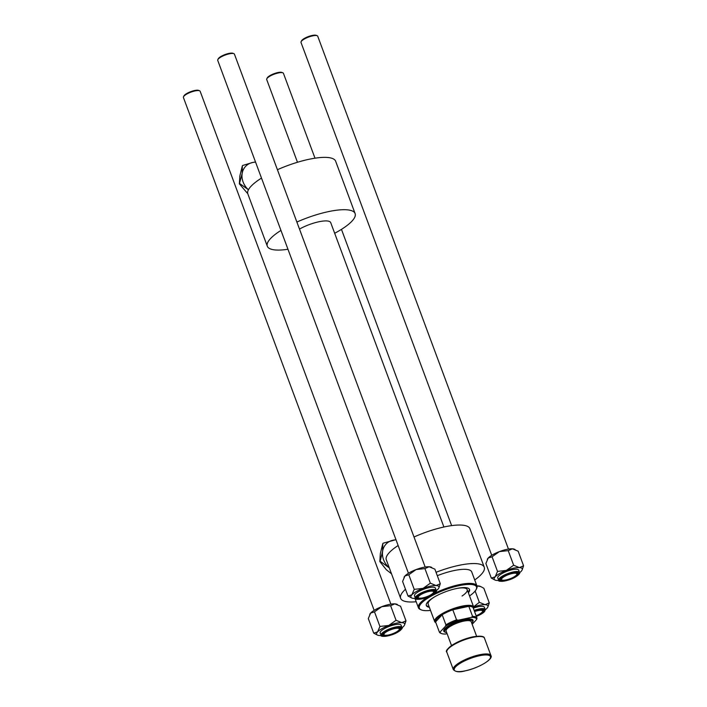 <?xml version="1.0" encoding="UTF-8"?>
<svg xmlns="http://www.w3.org/2000/svg" width="707" height="707" viewBox="0 0 707 707"><rect width="100%" height="100%" fill="white"/><g stroke="black" fill="none" stroke-linecap="round" stroke-linejoin="round"><path stroke-width="1.06" d="M506.283 579.881A8.175 2.209 159.6 0 0 516.79 574.552A8.175 2.209 159.6 0 0 512.151 573.536A8.175 2.209 159.6 0 0 503.782 576.894A8.175 2.209 159.6 0 0 502.076 580.032A8.175 2.209 159.6 0 0 506.283 579.881M516.914 574.155A8.926 2.413 159.6 0 0 517.33 572.926A8.926 2.413 159.6 0 0 517.117 572.635A8.926 2.413 -20.4 0 1 517.33 572.926A8.926 2.413 -20.4 0 1 517.232 573.686L516.79 574.552M301.111 41.686L301.544 40.82A8.175 2.209 -20.4 0 1 312.052 35.491A8.175 2.209 -20.4 0 1 316.259 35.35L317.16 35.721A8.926 2.413 159.6 0 0 312.574 35.88A8.926 2.413 159.6 0 0 301.111 41.686A8.926 2.413 159.6 0 0 301.005 42.447L491.736 555.304M508.466 549.083L317.735 36.234A8.926 2.413 159.6 0 0 317.16 35.721M502.076 580.032L501.175 579.66A8.926 2.413 -20.4 0 1 500.609 579.148A8.926 2.413 -20.4 0 1 500.574 578.786A8.926 2.413 159.6 0 0 500.609 579.148A8.926 2.413 159.6 0 0 501.723 579.811M266.804 78.786L267.246 77.92A8.175 2.209 -20.4 0 1 277.754 72.591A8.175 2.209 -20.4 0 1 281.96 72.45L282.862 72.821A8.926 2.413 159.6 0 0 278.266 72.98A8.926 2.413 159.6 0 0 266.804 78.786A8.926 2.413 159.6 0 0 266.707 79.546L297.47 162.265M314.995 158.191L283.436 73.325A8.926 2.413 159.6 0 0 282.862 72.821M476.111 615.717A8.175 2.209 159.6 0 0 482.492 611.652A8.175 2.209 159.6 0 0 477.852 610.636A8.175 2.209 159.6 0 0 474.574 611.582M482.616 611.255A8.926 2.413 159.6 0 0 483.031 610.026A8.926 2.413 159.6 0 0 482.996 609.955A8.926 2.413 159.6 0 0 482.819 609.734A8.926 2.413 -20.4 0 1 483.031 610.026A8.926 2.413 -20.4 0 1 482.925 610.786L482.492 611.652M217.827 59.644L218.269 58.778A8.175 2.209 -20.4 0 1 228.776 53.449A8.175 2.209 -20.4 0 1 232.974 53.308L233.876 53.679A8.926 2.413 159.6 0 0 229.289 53.838A8.926 2.413 159.6 0 0 217.827 59.644A8.926 2.413 159.6 0 0 217.729 60.404L408.452 573.262M428.866 591.494A8.175 2.209 159.6 0 0 420.497 594.852A8.175 2.209 159.6 0 0 418.791 597.989A8.175 2.209 159.6 0 0 422.998 597.839A8.175 2.209 159.6 0 0 433.506 592.51A8.175 2.209 159.6 0 0 428.866 591.494M418.791 597.989L417.899 597.618A8.926 2.413 -20.4 0 1 417.324 597.106A8.926 2.413 -20.4 0 1 417.289 596.743A8.926 2.413 159.6 0 0 417.324 597.106A8.926 2.413 159.6 0 0 417.351 597.176A8.926 2.413 159.6 0 0 418.438 597.769M425.181 567.041L234.45 54.192A8.926 2.413 159.6 0 0 233.876 53.679M433.638 592.113A8.926 2.413 159.6 0 0 434.045 590.884A8.926 2.413 159.6 0 0 434.018 590.813A8.926 2.413 159.6 0 0 433.842 590.592A8.926 2.413 -20.4 0 1 434.045 590.884A8.926 2.413 -20.4 0 1 433.948 591.644L433.506 592.51M394.568 628.594A8.175 2.209 159.6 0 0 386.199 631.952A8.175 2.209 159.6 0 0 384.493 635.08A8.175 2.209 159.6 0 0 388.7 634.939A8.175 2.209 159.6 0 0 399.208 629.61A8.175 2.209 159.6 0 0 394.568 628.594M384.493 635.08L383.592 634.718A8.926 2.413 -20.4 0 1 383.017 634.206A8.926 2.413 -20.4 0 1 382.991 633.843A8.926 2.413 159.6 0 0 383.017 634.206A8.926 2.413 159.6 0 0 384.14 634.868M183.528 96.744L183.961 95.878A8.175 2.209 -20.4 0 1 194.469 90.549A8.175 2.209 -20.4 0 1 198.676 90.408L199.577 90.779A8.926 2.413 159.6 0 0 194.991 90.938A8.926 2.413 159.6 0 0 183.528 96.744A8.926 2.413 159.6 0 0 183.422 97.504L374.153 610.362M399.331 629.212A8.926 2.413 159.6 0 0 399.747 627.984A8.926 2.413 159.6 0 0 399.535 627.692A8.926 2.413 -20.4 0 1 399.747 627.984A8.926 2.413 -20.4 0 1 399.649 628.744L399.208 629.61M390.883 604.14L200.152 91.283A8.926 2.413 159.6 0 0 199.577 90.779M491.312 578.096L485.877 563.497L488.201 558.053A14.962 4.048 -20.4 0 1 492.629 554.774A14.962 4.048 -20.4 0 1 499.363 551.619L508.209 550.629L513.644 565.229L506.353 570.399L497.507 571.397L495.183 576.832L491.312 578.096L495.156 580.102A14.962 4.048 -20.4 0 1 495.183 576.832A14.962 4.048 -20.4 0 1 506.353 570.399A14.962 4.048 -20.4 0 1 519.389 567.588L513.644 565.229M487.309 559.317A14.962 4.048 -20.4 0 1 487.379 559.184A14.962 4.048 -20.4 0 1 488.201 558.053L492.072 556.789L499.363 551.619A14.962 4.048 -20.4 0 1 512.398 548.809L518.143 551.168L523.578 565.777L519.389 567.588A14.962 4.048 159.6 0 1 522.075 570.089L523.578 565.777M522.075 570.089A14.962 4.048 159.6 0 1 521.253 571.212A14.962 4.048 -20.4 0 1 519.583 572.688M514.776 577.009A9.668 2.616 -20.4 0 1 504.462 580.703A9.668 2.616 -20.4 0 1 500.264 579.254A9.668 2.616 -20.4 0 1 503.658 576.408A9.668 2.616 -20.4 0 1 517.657 572.785A9.668 2.616 -20.4 0 1 514.776 577.009M519.521 572.423L518.673 570.142A11.153 3.014 159.6 0 0 512.381 569.665A11.153 3.014 159.6 0 0 501.811 573.677A11.153 3.014 159.6 0 0 497.763 577.911L498.612 580.191A11.153 3.014 -20.4 0 1 502.659 575.958A11.153 3.014 -20.4 0 1 513.229 571.945A11.153 3.014 -20.4 0 1 519.521 572.423C520.387 573.068 519.026 574.605 515.447 577.027C508.077 581.587 497.242 582.232 498.612 580.191M492.072 556.789L497.507 571.397M508.209 550.629L512.398 548.809A14.962 4.048 -20.4 0 1 514.298 549.171L514.979 549.454M498.735 580.438A14.962 4.048 -20.4 0 1 497.056 580.456A14.962 4.048 -20.4 0 1 495.156 580.102M474.432 611.202A9.668 2.616 -20.4 0 1 483.349 609.885A9.668 2.616 -20.4 0 1 483.942 610.362A9.668 2.616 -20.4 0 1 476.253 616.097M484.401 607.331A11.153 3.014 159.6 0 0 484.375 607.233A11.153 3.014 159.6 0 0 484.33 607.145A11.153 3.014 159.6 0 0 473.743 607.985M475.139 591.043L479.337 602.329L473.593 606.809M434.743 593.217A31.223 8.449 -20.4 0 1 458.887 584.742A31.223 8.449 -20.4 0 1 476.951 585.97L480.68 586.554L483.844 588.268L489.271 602.877L485.082 604.688L479.337 602.329M487.839 607.039L489.271 602.877M476.925 585.9A14.962 4.048 -20.4 0 1 478.1 585.909A14.962 4.048 -20.4 0 1 479.991 586.271L480.68 586.554M473.637 606.924A14.962 4.048 -20.4 0 1 485.082 604.688A14.962 4.048 -20.4 0 1 487.777 607.189A14.962 4.048 -20.4 0 1 486.955 608.312A14.962 4.048 -20.4 0 1 485.285 609.788M404.024 577.274A14.962 4.048 -20.4 0 1 404.095 577.142A14.962 4.048 -20.4 0 1 404.917 576.011L408.796 574.747L414.222 589.355L411.898 594.79L408.027 596.054L411.872 598.06A14.962 4.048 -20.4 0 1 411.898 594.79A14.962 4.048 -20.4 0 1 423.069 588.357L414.222 589.355M408.027 596.054L402.592 581.454L404.917 576.011A14.962 4.048 -20.4 0 1 416.078 569.577L424.925 568.587L429.114 566.767L434.858 569.126L440.293 583.735L436.104 585.546A14.962 4.048 -20.4 0 1 438.906 586.651A14.962 4.048 -20.4 0 1 438.791 588.047A14.962 4.048 -20.4 0 1 437.969 589.17A14.962 4.048 -20.4 0 1 436.307 590.645M434.955 591.22A9.668 2.616 -20.4 0 1 427.143 597.008A9.668 2.616 -20.4 0 1 416.909 598.113A9.668 2.616 -20.4 0 1 416.98 597.212A9.668 2.616 -20.4 0 1 425.022 592.219A9.668 2.616 -20.4 0 1 434.372 590.743A9.668 2.616 -20.4 0 1 434.955 591.22M435.415 588.189A11.153 3.014 159.6 0 0 435.388 588.1A11.153 3.014 159.6 0 0 435.353 588.003A11.153 3.014 159.6 0 0 423.714 589.223A11.153 3.014 159.6 0 0 414.488 595.868A11.153 3.014 159.6 0 0 414.523 595.966M424.925 568.587L430.36 583.187L423.069 588.357A14.962 4.048 159.6 0 1 436.104 585.546L430.36 583.187M438.861 587.906L440.293 583.735M408.796 574.747L416.078 569.577A14.962 4.048 -20.4 0 1 429.114 566.767A14.962 4.048 -20.4 0 1 431.014 567.129L431.703 567.412M415.46 598.396A14.962 4.048 -20.4 0 1 413.772 598.414A14.962 4.048 -20.4 0 1 411.872 598.06M377.573 635.151A14.962 4.048 159.6 0 1 377.6 631.89A14.962 4.048 -20.4 0 1 382.027 628.611A14.962 4.048 -20.4 0 1 388.77 625.456L379.924 626.455L377.6 631.89L373.72 633.154L377.573 635.151A14.962 4.048 159.6 0 0 379.465 635.513A14.962 4.048 -20.4 0 0 381.153 635.496M386.075 631.466A9.668 2.616 -20.4 0 1 400.074 627.843A9.668 2.616 -20.4 0 1 397.193 632.067A9.668 2.616 -20.4 0 1 386.879 635.752A9.668 2.616 -20.4 0 1 382.681 634.312A9.668 2.616 -20.4 0 1 386.075 631.466M384.219 628.735A11.153 3.014 159.6 0 0 380.18 632.968L381.029 635.248A11.153 3.014 -20.4 0 1 385.068 631.015A11.153 3.014 -20.4 0 1 395.646 627.003A11.153 3.014 -20.4 0 1 401.938 627.48L401.09 625.191A11.153 3.014 159.6 0 0 394.798 624.723A11.153 3.014 159.6 0 0 384.219 628.735M373.72 633.154L368.294 618.545L370.618 613.11L374.489 611.847L379.924 626.455M374.489 611.847L381.78 606.677L390.626 605.687L396.053 620.286L388.77 625.456A14.962 4.048 -20.4 0 1 401.797 622.646L396.053 620.286M390.626 605.687L394.815 603.866L400.56 606.226L405.995 620.834L401.797 622.646A14.962 4.048 -20.4 0 1 404.492 625.147A14.962 4.048 -20.4 0 1 403.67 626.269A14.962 4.048 -20.4 0 1 402 627.745M404.563 624.997L405.995 620.834M369.726 614.374A14.962 4.048 -20.4 0 1 369.796 614.233A14.962 4.048 -20.4 0 1 370.618 613.11A14.962 4.048 -20.4 0 1 381.78 606.677A14.962 4.048 -20.4 0 1 394.815 603.866A14.962 4.048 -20.4 0 1 396.715 604.229L397.396 604.512M468.379 592.784A23.048 6.239 159.6 0 0 469.536 589.497A23.048 6.239 159.6 0 0 456.201 588.586A23.048 6.239 159.6 0 0 426.33 605.563A23.048 6.239 159.6 0 0 429.352 607.295M426.241 605.219A23.048 6.239 159.6 0 0 429.105 606.624M469.545 595.921A30.481 8.245 159.6 0 0 476.156 589.505A30.481 8.245 159.6 0 0 458.87 585.705A30.481 8.245 159.6 0 0 427.682 598.228A30.481 8.245 159.6 0 0 421.319 609.902A30.481 8.245 159.6 0 0 430.519 610.433M437.306 575.692A31.223 8.449 159.6 0 1 453.647 570.655A31.223 8.449 159.6 0 1 471.71 571.883L476.951 585.97A31.223 8.449 -20.4 0 1 476.598 588.639L476.156 589.505M474.715 579.961A44.612 12.072 159.6 0 0 484.251 567.217A44.612 12.072 159.6 0 0 458.445 565.459A44.612 12.072 159.6 0 0 436.033 572.29M484.251 567.217L469.934 528.712A44.612 12.072 159.6 0 0 444.12 526.954A44.612 12.072 159.6 0 0 414.01 537.011M435.874 622.699A20.821 5.629 -20.4 0 1 434.655 621.559L428.168 604.114A20.821 5.629 -20.4 0 1 435.026 596.602M457.093 588.401A20.821 5.629 -20.4 0 1 467.194 589.603A20.821 5.629 -20.4 0 1 462.042 596.028M405.5 589.267A44.612 12.072 159.6 0 0 400.63 598.316A44.612 12.072 159.6 0 0 416.176 601.737M398.138 545.512A44.612 12.072 159.6 0 0 386.305 559.811L400.63 598.316M421.319 609.902L420.418 609.531A31.223 8.449 -20.4 0 1 418.411 607.746A31.223 8.449 -20.4 0 1 427.62 597.141M468.122 592.113A23.048 6.239 159.6 0 0 469.368 589.17M476.942 617.962L473.257 608.055A20.079 5.435 159.6 0 0 473.23 607.976A20.079 5.435 159.6 0 0 468.829 606.323L452.807 609.779A20.079 5.435 159.6 0 0 442.175 614.754A20.079 5.435 159.6 0 0 436.935 618.74A20.079 5.435 159.6 0 0 435.574 621.895A20.079 5.435 159.6 0 0 435.6 621.966A20.079 5.435 159.6 0 0 435.636 622.045M434.655 621.559A20.821 5.629 -20.4 0 1 436.033 618.21A20.821 5.629 -20.4 0 1 457.005 607.419A20.821 5.629 -20.4 0 1 473.681 607.048A20.821 5.629 -20.4 0 1 473.504 608.7M280.953 230.42A46.839 12.673 159.6 0 0 270.41 238.692A46.839 12.673 159.6 0 0 267.308 246.222A46.839 12.673 159.6 0 0 287.961 249.262M334.676 233.275A46.839 12.673 159.6 0 0 352.006 221.097A46.839 12.673 159.6 0 0 355.108 213.567A46.839 12.673 159.6 0 0 296.878 222.051M261.493 178.093A46.839 12.673 159.6 0 0 250.95 186.356A46.839 12.673 159.6 0 0 247.839 193.886L267.308 246.222M472.568 616.38A20.079 5.435 -20.4 0 1 476.978 618.042A20.079 5.435 -20.4 0 1 477.004 618.112L476.615 619.473A19.328 5.232 159.6 0 0 471.286 617.388L472.568 616.38L468.829 606.323A20.079 5.435 159.6 0 0 452.807 609.779L456.554 619.836L458.33 620.18A19.328 5.232 159.6 0 0 445.534 626.172L445.914 624.82L442.175 614.754L435.574 621.895L439.321 631.952L440.196 631.943A19.328 5.232 159.6 0 0 441.53 633.552A19.328 5.232 159.6 0 0 445.534 634.029L447.098 633.684M355.108 213.567L335.648 161.231A46.839 12.673 159.6 0 0 277.418 169.724M443.908 526.998L330.717 222.634A20.821 5.629 159.6 0 0 319.122 221.715A20.821 5.629 159.6 0 0 299.494 229.086M445.534 626.172L440.196 631.943M472.161 624.29L476.615 619.473M471.286 617.388L458.33 620.18M445.914 624.82A20.079 5.435 -20.4 0 1 456.554 619.836M441.53 633.552L440.638 633.18A20.079 5.435 -20.4 0 1 439.347 632.031A20.079 5.435 -20.4 0 1 439.321 631.952M471.816 623.353A14.874 4.021 159.6 0 0 472.426 622.46A14.874 4.021 159.6 0 0 463.995 620.605A14.874 4.021 159.6 0 0 448.777 626.72A14.874 4.021 159.6 0 0 445.675 632.412A14.874 4.021 159.6 0 0 446.727 632.685M445.675 632.412L444.783 632.04A15.616 4.224 -20.4 0 1 448.035 626.066A15.616 4.224 -20.4 0 1 464.013 619.65A15.616 4.224 -20.4 0 1 472.868 621.594L472.426 622.46M451.517 645.571L446.117 631.042A13.38 3.623 -20.4 0 1 463.456 621.188A13.38 3.623 -20.4 0 1 471.198 621.709L476.606 636.238M239.682 183.528L248.148 189.538A17.843 15.147 -137.2 0 1 242.165 173.436L239.364 183.864L239.867 175.919L242.351 165.836L242.165 173.436A17.843 15.147 -137.2 0 1 252.629 162.486L242.66 165.491M247.786 193.709L239.364 183.864M255.492 161.974L252.629 162.486A17.843 15.147 -137.2 0 1 255.563 162.142M391.501 573.784L386.322 569.727L379.827 561.57L380.145 561.234L389.327 567.942M379.827 561.57L380.331 553.625L382.814 543.533L382.628 551.142L380.145 561.234M395.964 539.671L383.132 543.197M389.301 567.862A17.843 15.147 -137.2 0 1 388.611 567.244A17.843 15.147 -137.2 0 1 382.628 551.142A17.843 15.147 -137.2 0 1 393.092 540.192A17.843 15.147 -137.2 0 1 396.026 539.848M515.376 577.045A10.702 2.899 159.6 0 0 517.206 572.104A10.702 2.899 159.6 0 0 503.057 576.373A10.702 2.899 159.6 0 0 501.228 581.313A10.702 2.899 159.6 0 0 515.376 577.045M474.141 610.424A11.153 3.014 -20.4 0 1 485.179 609.425A11.153 3.014 -20.4 0 1 485.223 609.522L483.95 612.156L476.359 616.38A10.702 2.899 159.6 0 0 484.914 609.991A10.702 2.899 159.6 0 0 474.335 610.936M415.371 598.246A11.153 3.014 -20.4 0 1 415.327 598.149A11.153 3.014 -20.4 0 1 424.562 591.503A11.153 3.014 -20.4 0 1 436.201 590.283A11.153 3.014 -20.4 0 1 436.237 590.38L435.388 588.1M435.927 590.849A10.702 2.899 159.6 0 0 424.598 592.077A10.702 2.899 159.6 0 0 415.937 598.484A10.702 2.899 159.6 0 0 427.267 597.256A10.702 2.899 159.6 0 0 435.927 590.849M385.474 631.431A10.702 2.899 159.6 0 0 383.645 636.371A10.702 2.899 159.6 0 0 397.785 632.102A10.702 2.899 159.6 0 0 399.623 627.162A10.702 2.899 159.6 0 0 385.474 631.431M479.328 654.815A20.079 5.435 -20.4 0 1 490.95 655.61C493.557 659.198 478.286 668.221 465.356 670.828C459.647 672.472 455.635 672.065 453.32 669.6A20.079 5.435 -20.4 0 1 479.328 654.815M465.445 670.775A19.328 5.232 159.6 0 0 489.217 659.64A19.328 5.232 159.6 0 0 479.319 655.778A19.328 5.232 159.6 0 0 455.547 666.904A19.328 5.232 159.6 0 0 465.445 670.775M446.833 652.154C445.286 651.209 447.345 648.681 453.01 644.598C458.834 641.125 465.303 638.571 472.426 636.936C480.133 635.637 484.145 636.044 484.463 638.165A20.079 5.435 159.6 0 0 472.842 637.369A20.079 5.435 159.6 0 0 446.833 652.154L453.32 669.6M447.31 649.998A19.328 5.232 -20.4 0 1 472.329 636.989M341.463 229.36L451.64 525.619M485.223 609.522L484.375 607.233M414.488 595.868L415.389 598.29C415.071 599.872 418.933 599.571 426.966 597.388C434.301 594.013 437.386 591.671 436.237 590.38M381.029 635.248C379.659 637.281 390.494 636.645 397.864 632.085C401.62 629.424 402.972 627.887 401.938 627.48M418.411 607.746L414.947 598.422M473.681 607.048L467.194 589.603M473.23 607.976L476.978 618.042M435.6 621.966L439.347 632.031M484.463 638.165L490.95 655.61"/></g></svg>
